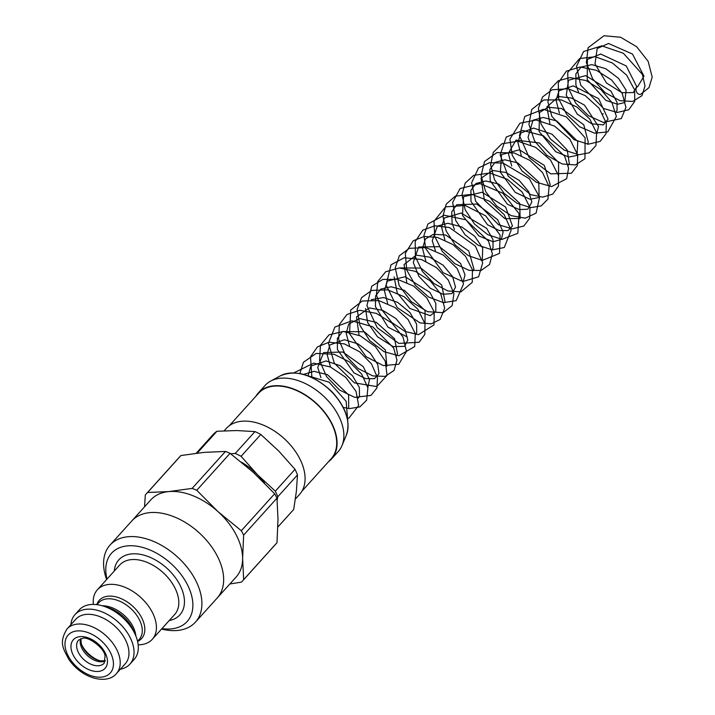 <?xml version="1.0" encoding="UTF-8"?>
<svg xmlns="http://www.w3.org/2000/svg" width="715" height="715" viewBox="0 0 715 715"><rect width="100%" height="100%" fill="white"/><g stroke="black" fill="none" stroke-linecap="round" stroke-linejoin="round"><path stroke-width="1.07" d="M99.162 660.571A22.594 14.282 42 0 1 81.698 644.823M149.873 512.619A57.513 36.367 42 0 1 209.146 543.489A57.513 36.367 42 0 1 217.19 598.017A57.513 36.367 -138 0 0 209.146 543.489A57.513 36.367 -138 0 0 149.873 512.619A57.513 36.367 -138 0 0 131.775 520.976A57.513 36.367 42 0 1 149.873 512.619M93.37 604.416A36.974 23.381 42 0 1 97.365 589.803A36.974 23.381 42 0 1 109.002 584.432A36.974 23.381 42 0 1 147.102 604.273A36.974 23.381 42 0 1 152.277 639.326A36.974 23.381 42 0 1 138.156 644.805M70.901 624.669A36.974 23.381 42 0 1 74.986 614.623L79.249 609.895A36.974 23.381 42 0 1 90.877 604.524A36.974 23.381 42 0 1 103.612 606.177A36.974 23.381 42 0 1 135.35 634.795A36.974 23.381 42 0 1 134.161 659.418L129.898 664.146A36.974 23.381 42 0 1 120.326 669.231M107.036 579.078A50.944 32.211 42 0 1 127.529 545.867A50.944 32.211 42 0 1 189.287 588.722A50.944 32.211 42 0 1 161.947 628.601M67.067 628.914L75.808 619.226A33.274 21.039 42 0 1 86.283 614.391A33.274 21.039 42 0 1 120.576 632.248A33.274 21.039 42 0 1 125.232 663.797L116.491 673.485A33.274 21.039 -138 0 0 111.835 641.936A33.274 21.039 -138 0 0 77.542 624.079A33.274 21.039 -138 0 0 67.067 628.914C58.246 643.143 63.867 649.354 68.694 659.203C83.387 680.466 108.412 684.228 116.491 673.485M161.545 629.048A57.513 36.367 -138 0 0 195.454 622.122A57.513 36.367 -138 0 0 187.402 567.594A57.513 36.367 -138 0 0 128.128 536.724A57.513 36.367 -138 0 0 110.03 545.089A57.513 36.367 -138 0 0 106.633 579.525M74.986 614.623A36.974 23.381 42 0 1 86.613 609.243A36.974 23.381 42 0 1 124.723 629.093A36.974 23.381 42 0 1 129.898 664.146M195.454 622.122L236.165 576.978A57.513 36.367 -138 0 0 242.617 558.513L243.627 535.115L276.955 498.167L278.001 519.287L276.991 542.685L243.663 579.642L242.617 558.513A57.513 36.367 -138 0 0 218.012 511.636L196.75 490.284L230.078 453.328L253.396 472.409L274.649 493.761L241.321 530.718L218.012 511.636A57.513 36.367 -138 0 0 168.847 491.58A57.513 36.367 -138 0 0 150.749 499.946L110.03 545.089M229.864 583.967L241.357 582.153A64.904 41.041 -138 0 0 242.68 580.795A64.904 41.041 -138 0 0 243.663 579.642M196.75 490.284A64.904 41.041 -138 0 0 192.138 488.399L168.847 491.58L147.603 492.492A64.904 41.041 -138 0 0 146.28 493.85A64.904 41.041 -138 0 0 145.297 495.012L144.555 506.81M243.627 535.115A64.904 41.041 -138 0 0 241.321 530.718M230.078 453.328A64.904 41.041 -138 0 0 225.466 451.451L192.138 488.399M147.603 492.492L180.931 455.535A64.904 41.041 -138 0 0 179.608 456.903L146.28 493.85M242.68 580.795L276.008 543.838A64.904 41.041 -138 0 0 276.991 542.685M180.931 455.535L204.231 452.354L225.466 451.451M276.955 498.167A64.904 41.041 -138 0 0 274.649 493.761M255.925 396.199A49.299 31.165 42 0 1 258.312 392.946L265.131 385.385A49.299 31.165 42 0 1 270.583 381.122A49.299 31.165 42 0 1 326.031 398.532A49.299 31.165 42 0 1 342.02 445.552A49.299 31.165 42 0 1 338.347 451.415L331.528 458.976A49.299 31.165 42 0 1 328.534 461.684M197.242 453.096L216.931 431.27L236.745 430.546L254.96 431.601L235.244 453.462L230.668 453.766M216.931 431.27A55.046 34.803 42 0 0 213.553 434.032L196.25 453.221M277.152 500.294L277.769 496.8L297.485 474.939L296.385 491.321L293.686 509.473L277.885 526.991M254.96 431.601A55.046 34.803 42 0 1 260.805 434.452L278.716 451.004L295.027 469.326A55.046 34.803 42 0 1 297.485 474.939M235.244 453.462A55.046 34.803 42 0 1 241.089 456.313L260.805 434.452M295.027 469.326L275.311 491.187A55.046 34.803 42 0 1 277.769 496.8M241.5 462.203A49.299 31.165 42 0 1 257.4 474.635L241.089 456.313M275.311 491.187L257.4 474.635A49.299 31.165 42 0 1 264.613 483.161M224.153 430.823L226.333 428.401A49.299 31.165 42 0 1 287.242 441.548A49.299 31.165 42 0 1 299.549 494.431L295.393 499.034M229.327 425.693L258.615 393.223A48.888 30.906 42 0 1 319.006 406.263A48.888 30.906 42 0 1 331.215 458.699L301.936 491.169M258.312 392.946A49.299 31.165 42 0 1 319.212 406.093A49.299 31.165 42 0 1 331.528 458.976M637.789 86.587A4.111 3.039 68.5 0 0 637.709 86.613A4.111 3.039 68.5 0 0 636.377 91.556A4.111 3.039 68.5 0 0 640.72 94.255L649.014 87.596L652.196 77.068L648.139 61.329L636.636 46.707L620.566 37.234L603.969 35.75L588.114 47.735L586.372 62.625L592.619 78.793L604.899 92.521L619.968 100.69L632.659 101.441L641.981 95.667L645.001 85.943L642.392 74.414L623.364 53.268L601.762 45.858L583.592 51.516L576.522 66.361L580.714 85.165L603.585 108.466L617.233 112.461L628.753 109.744L634.75 101.369L634.625 89.902L626.626 75.138L612.371 62.974L595.327 56.744L579.659 58.523L567.719 72.537L568.121 87.686L575.7 103.157L588.481 115.687L603.201 122.39L621.326 118.556L625.947 107.402L622.238 93.424L611.593 80L596.399 70.311L580.178 66.987L566.378 71.151L558.263 82.922L558.71 98.885L566.718 114.454L579.731 126.805L594.585 133.187L607.759 131.926L616.384 116.438L611.977 102.656L601.047 89.697L585.978 80.536L570.096 77.595L558.317 80.768L550.434 89.062L547.887 101.977L551.891 116.456L574.047 139.693L588.257 144.198L600.189 141.382L606.007 133.705L606.311 123.132L599.107 108.242L585.192 95.596L568.166 88.74L552.096 89.768L542.569 96.963L538.377 108.403L541.041 124.053L550.443 139.023L564.189 150.105L578.864 154.762L589.33 152.778L595.961 145.529L596.605 132.874L589.768 119.074L577.068 107.098L561.355 99.912L543.784 99.939L531.701 109.529L528.93 124.41L534.597 140.98L546.841 155.334L562.222 163.976L575.441 164.933L584.959 158.757L585.102 137.745L566.36 116.903L543.382 109.27L524.765 116.491L519.465 135.653L529.243 157.64L550.729 173.87L571.428 173.227L577.309 165.558L577.738 154.932L569.784 139.076L554.447 126.055L536.17 119.986L519.948 123.221L509.929 139.05L512.199 155.262L521.968 170.921L536.339 182.262L551.596 186.579L566.655 178.705L568.586 168.204L564.662 156.219L543.302 135.743L522.79 130.47L506.238 137.074L500.178 154.905L508.168 176.122L530.61 194.641L542.703 197.126L552.731 194.114L558.424 186.186L558.486 175.398L550.541 160.035L535.687 147.388L517.964 141.248L501.939 143.769L493.305 152.331L490.615 164.861L494.521 179.635L504.039 193.318L517.097 203.337L530.807 207.618L541.139 205.92L547.94 199.145L549.084 186.561L542.56 172.628L529.967 160.41L514.174 152.939L496.818 152.608L484.529 161.545L481.097 175.559L485.637 191.566L496.63 206.009L511.189 215.644L525.302 218.191L536.116 213.097L539.584 197.188L529.332 178.732L503.101 163.1L489.462 162.689L478.487 167.962L471.623 182.772L475.69 201.362L498.605 224.805L512.351 228.827L523.863 226.012L529.699 218.227L529.958 207.493L522.209 192.112L507.435 179.349L489.739 173.003L473.634 175.363L465.188 183.12L462.006 194.605L465.161 209.754L474.546 224.108L487.809 234.69L502.001 239.373L517.821 233.322L519.081 213.669L502.779 193.193L480.06 183.594L460.12 188.501L452.675 202.39L455.643 220.336L464.947 234.618L478.156 245.227L492.251 249.901L504.263 247.506L511.154 230.212L504.164 214.625L489.721 201.326L471.873 194.355L455.321 196.133L446.285 204.034L442.898 216.037L446.133 230.981L455.303 245.102L468.352 255.657L482.33 260.421L499.481 253.405L500.125 235.065L485.691 215.867L465.197 205.491L445.552 206.858L433.996 221.275L434.666 236.182L442.183 251.305L454.686 263.603L469.094 270.359L481.043 270.476L489.569 264.479L492.367 253.745L488.488 241.116L465.724 219.737L444.185 215.224L427.963 223.965L423.959 235.226L425.631 248.48L443.175 272.737L462.802 281.567L478.639 276.785L482.697 262.861L475.386 246.121L449.494 227.567L434.979 225.77L422.815 230.123L415.165 241.607L415.46 256.953L422.485 271.539L434.112 283.658L447.867 290.96L460.898 291.863L472.266 282.336L472.418 269.734L465.447 256.202L452.908 244.521L437.482 237.443L424.299 236.468L413.288 240.723L405.325 253.262L406.719 270.038L415.352 285.312L428.696 297.082L443.425 302.659L456.17 300.64L463.561 283.873L457.207 268.545L443.416 255.13L425.952 247.569L409.311 248.337L399.345 255.782L395.243 267.857L399.176 285.571L411.268 301.659L427.543 311.695L443.157 312.678L452.157 305.627L453.927 293.588L448.233 279.958L436.57 267.651L421.421 259.509L404.243 257.757L391.025 264.791L386.082 284.954L397.236 307.593L419.982 322.885L431.315 323.806L440.136 319.471L444.703 308.156L440.78 294.017L430.242 280.897L415.352 271.369L399.426 267.955L385.734 271.727L377.806 281.442L376.421 294.92L381.56 309.506L391.883 322.536L405.056 331.465L418.472 334.665L433.987 324.914L434.219 311.883L426.784 297.878L413.529 286.036L397.433 279.297L382.829 279.422L371.729 286.215L366.902 305.707L377.279 327.756L398.8 343.397L419.07 342.271L424.817 334.459L424.987 323.761L417.828 309.184L404.234 296.752L387.584 289.843L371.693 290.433L361.558 297.628L357.125 309.479L359.958 325.45L369.753 340.626L383.928 351.628L398.818 355.775L414.709 346.525L415.29 333.601L408.113 319.534L394.948 307.504L378.843 300.595L362.237 301.015L350.681 310.104L349.546 333.735L366.134 356.74L383.365 365.597L398.791 364.221L406.478 351.378L403.019 337.042L392.079 323.207L376.412 313.385L359.699 310.283L346.998 314.448L339.321 324.556L338.695 339.562L345.542 355.319L358.018 368.457L372.837 375.92L385.197 376.376L394.063 370.424L396.995 360.172L393.688 348.044L372.667 326.746L351.905 320.838L334.879 327.077L328.444 343.316L334.316 363.14L354.372 382.856L376.823 386.574L387.056 375.321L385.269 361.12L375.536 346.766L360.28 335.836L343.28 331.456L329.079 334.79L320.454 345.256L319.56 360.53L326.639 376.698L339.491 390.006L354.72 397.361L370.978 395.422L376.894 388.004L377.493 377.672L371.559 364.033L359.681 351.825L344.469 343.915L329.016 342.208L317.397 346.909L310.524 356.812L311.883 377.395M104.167 663.225A17.249 10.913 42 0 1 84.048 659.775A17.249 10.913 42 0 1 78.543 640.122L82.591 638.352C88.106 635.984 104.667 648.273 105.078 656.048L104.167 663.225M80.08 636.627A21.361 13.505 -138 0 0 80.107 664.003A21.361 13.505 -138 0 0 107.482 661.482A21.361 13.505 -138 0 0 80.08 636.627M80.634 638.763A17.249 10.913 -138 0 0 87.641 655.789A17.249 10.913 -138 0 0 105.293 661.009M77.095 630.934A28.35 17.92 42 0 1 113.453 663.922A28.35 17.92 42 0 1 77.122 667.256A28.35 17.92 42 0 1 77.095 630.934M105.364 660.696L100.681 660.883L98 660.231A18.456 11.672 42 0 1 82.154 645.949L81.233 643.348L80.938 638.665M96.963 604.667L98.643 602.808A27.322 17.276 42 0 1 107.241 598.83A27.322 17.276 42 0 1 135.394 613.497A27.322 17.276 42 0 1 139.21 639.398L137.539 641.257M137.575 641.435A28.52 18.036 -138 0 0 139.818 614.543A28.52 18.036 -138 0 0 108.233 596.185A28.52 18.036 -138 0 0 96.784 604.64M135.877 636.055A27.322 17.276 -138 0 0 102.308 605.784M103.612 606.177L108.707 607.83A28.52 18.036 42 0 1 133.187 629.906L135.35 634.795M97.365 589.803L119.745 564.993A36.974 23.381 42 0 1 131.381 559.613A36.974 23.381 42 0 1 169.482 579.454A36.974 23.381 42 0 1 174.657 614.516L152.277 639.326M169.205 620.557A41.077 25.972 -138 0 0 179.036 583.306A41.077 25.972 -138 0 0 131.757 553.902A41.077 25.972 -138 0 0 114.293 571.035M331.599 391.802A45.438 28.734 42 0 1 346.337 435.149C350.797 421.51 345.944 406.969 331.769 391.543C313.438 374.58 296.341 369.324 280.486 375.759A45.438 28.734 42 0 1 331.599 391.802M280.486 375.759L270.583 381.122M346.337 435.149L342.02 445.552M637.709 86.613L643.983 76.183L632.516 54.063L608.528 43.49L597.168 48.549L595.005 63.921L606.552 83.056L621.898 92.682L633.275 92.575L636.734 86.676L626.26 65.959L600.725 54.036L587.39 59.443L587.23 79.669L605.891 100.377L617.581 104.238L624.704 102.531L626.108 90.179L618.547 78.373L605.766 68.712L591.806 64.636L581.045 67.067L575.879 73.842L575.87 84.853L578.48 91.976M602.754 113.774L603.272 113.935M615.83 112.425L617.027 110.521L617.054 102.325L610.878 91.1L585.71 75.611L568.532 80.241L566.271 95.247L577.228 114.087L591.654 123.82L603.344 124.884L608.081 119.11L598.652 98.661L573.216 85.845L559.05 90.787L556.047 100.172L559.443 113.176M596.766 133.607L598.544 126.519L584.486 105.123L571.312 98L558.683 96.543L546.912 106.892L549.898 123.722M587.247 144.18L588.338 142.437L583.789 124.812L561.49 108.492L548.065 107.295L539.584 112.461L539.03 131.354L555.698 151.723L568.872 157.032L577.005 155.405L577.783 141.525L556.797 120.969L543.239 117.492L532.979 120.191L528.054 137.271L530.78 144.868M568.13 165.308L569.283 163.521L567.21 150.025L552.016 134.188L533.551 128.074L520.976 132.954L517.901 142.365L521.253 155.441M558.585 175.89L558.594 162.484L539.387 142.955L516.024 140.113L508.338 153.385L511.717 166.023M549.075 186.499L550.228 184.711L544.356 165.442L519.439 149.792L501.546 154.637L500.375 172.27L515.238 192.353L529.985 199.262L539.11 197.51L538.779 182.048L517.714 162.859L504.781 159.794L495.012 162.385L489.9 169.437L490.204 180.779L507.489 204.284L519.313 209.593L527.858 209.2L531.871 202.041L528.653 191.602L519.153 180.35L505.818 172.485L492.698 170.492L481.025 178.196L484.43 200.272L504.906 218.665L520.136 218.504L519.689 203.239L498.686 184.032L485.816 180.975L475.94 183.496L470.917 190.378L470.962 201.416L487.514 224.778L499.204 230.534L508.07 230.596L512.449 225.976L505.675 207.1L482.053 192.246L463.543 196.732L462.498 215.394L478.916 235.995L493.1 241.733L501.34 239.436L503.119 232.009L497.703 219.711L476.735 204.052L456.814 204.713L451.701 211.872L452.112 223.303L454.472 229.488M491.857 249.946L493.019 248.016L492.993 239.641L486.629 228.326L461.166 213.052L444.373 217.968L441.602 227.218L444.891 240.026M482.294 260.483L482.697 248.069L474.715 236.254L461.702 226.905L447.849 223.268L437.392 226.083L432.244 240.732L435.39 250.652M472.74 271.074L473.965 269.162L468.772 251.01L445.642 234.976L433.272 234.332L425.362 239.042L422.502 248.427L425.854 261.216M463.213 281.665L465.018 274.882L460.603 263.495L439.493 246.693L418.659 246.988L413.243 262.468L418.945 276.383L430.242 288.208L442.96 294.258L451.96 293.579L455.509 287.189L452.631 276.696L443.094 265.202L429.563 257.132L416.184 255.121L404.064 264.541L406.781 282.38M444.149 302.82L445.007 301.578L441.736 285.035L420.876 268.054L399.935 267.955M394.144 276.893L397.254 293.007L409.936 308.451L430.233 315.664L435.766 311.508L435.837 303.464L429.885 292.39L405.164 276.723L387.396 281.075L384.348 290.451L387.673 303.509M425.032 323.975L425.032 310.56L404.413 290.335L391.069 286.778L380.746 289.119L375.625 295.858L375.429 306.628L387.995 327.157L407.228 336.953M415.513 334.584L416.72 332.698L416.595 324.083L409.918 312.464L397.647 302.374L383.606 297.52L371.3 299.665M365.517 308.594L367.626 322.483L377.484 336.792L393.053 346.578L404.484 346.355L407.809 340.17L405.092 329.91L395.931 318.541L382.659 310.328L369.342 307.933L356.526 316.924L359.064 335.272M396.441 355.713L397.54 353.97L394.564 338.767L376.412 322.394L359.52 318.541L348.714 324.065L346.203 333.333L349.528 345.854M386.878 366.268L385.394 349.975L364.319 331.769L342.387 331.572L337.373 338.463L337.4 349.51L353.907 372.828L365.571 378.601L374.454 378.709L378.977 373.739L377.77 364.552L370.334 353.183L357.992 343.87L344.407 339.732L329.865 344.97L327.104 354.327L330.473 367.018M367.823 387.467L369.485 379.549L363.274 366.652L342.798 352.012L323.6 352.567L317.737 367.385L320.919 377.574M358.295 398.049L359.466 396.128L359.35 387.432L352.531 375.786L340.206 365.714L326.112 360.932L310.846 366.035L308.049 375.795M348.741 408.587L348.598 394.912L327.416 374.633L313.983 371.353L303.598 374.356M343.307 407.434L349.447 408.587L359.824 406.933L366.661 400.168L367.894 387.816L361.656 374.097L349.474 361.924L334.03 354.229L316.2 353.416L303.437 362.264L299.871 373.507M347.338 418.597L348.92 418.105L358.653 405.566L356.034 391.382L345.756 377.35L330.437 367.001L313.671 363.131L293.847 372.864M347.758 420.938L346.14 401.267L329.168 382.239L301.551 373.847"/></g></svg>
